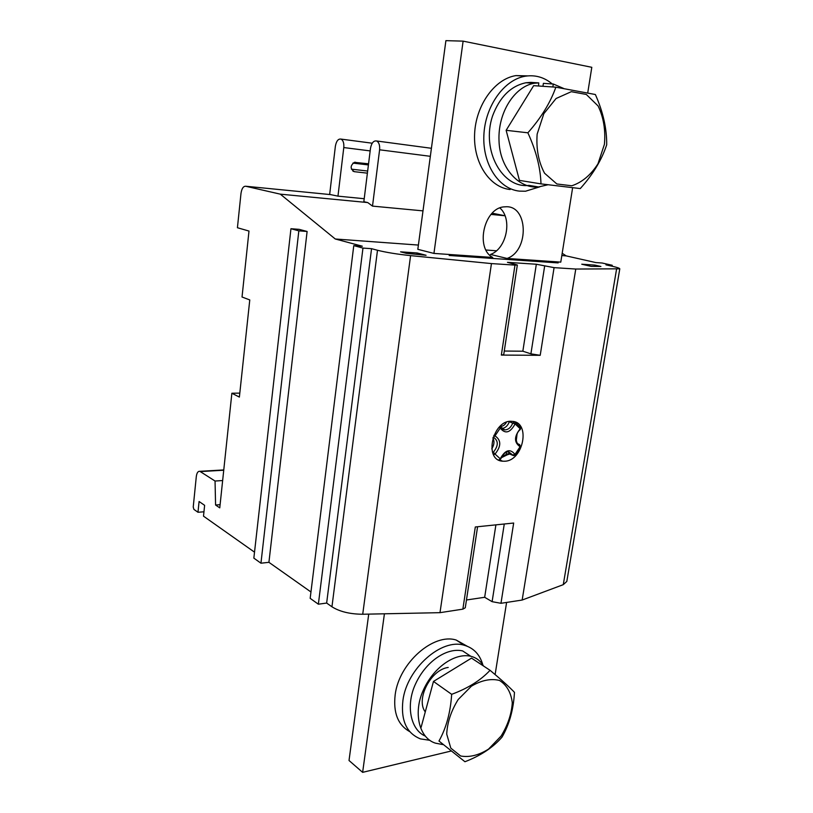 <?xml version="1.0" encoding="UTF-8"?>
<svg xmlns="http://www.w3.org/2000/svg" width="813" height="813" viewBox="0 0 813 813"><rect width="100%" height="100%" fill="white"/><g stroke="black" fill="none" stroke-linecap="round" stroke-linejoin="round"><path stroke-width="1.22" d="M368.726 614.12L349.021 760.501L362.628 772.35L451.042 751.049M445.9 40.65L417.821 249.317L433.939 253.422L463.115 41.138L445.9 40.65M433.939 253.422L492.739 257.457C474.619 247.995 484.385 206.878 504.924 206.848C528.186 204.165 529.71 250.689 507.088 258.443L490.493 254.449C506.58 248.869 512.729 219.002 499.893 207.986M384.417 613.805L362.628 772.35M495.117 674.577L506.601 602.433M507.088 258.443L560.777 262.132L572.626 187.752M587.738 92.845L591.803 67.306L463.115 41.138M594.659 266.42L594.882 265.109L600.919 266.481L591.234 266.39L581.752 264.215L594.882 265.109M417.12 252.965L400.585 251.837L406.236 253.321L426.083 255.282L417.12 252.965L416.937 254.378M449.183 255.485L558.165 262.904L449.183 255.485M510.127 189.52C489.69 187.437 473.318 163.027 474.599 134.216C475.666 105.416 494.609 78.841 515.94 75.599L527.83 75.883M604.415 144.328L597.982 163.779C590.827 175.019 582.098 182.356 571.783 185.781L556.864 183.982L544.568 173.23C538.552 162.021 536.082 148.982 537.149 134.104L543.826 113.688L556.082 98.505L571.305 91.686L586.305 94.45L598.104 105.975C603.571 117.326 605.685 130.11 604.415 144.328M527.871 132.804C541.041 117.926 550.371 102.712 555.868 87.184L595.37 94.511C603.094 111.93 606.864 128.688 606.701 144.785C601.793 159.785 592.982 174.378 580.279 188.575L540.991 183.88C540.493 167.803 536.113 150.781 527.871 132.804L506.133 130.314L519.446 180.384L540.991 183.88M555.868 87.184L533.663 85.66L506.133 130.314M501.143 736.009L488.552 749.098C478.766 755.277 469.467 757.574 460.646 755.999L450.809 748.133L446.713 734.088C447.302 722.422 451.124 710.897 458.197 699.505L471.398 686.192C481.509 680.237 490.869 678.316 499.467 680.44C506.712 684.983 510.991 692.412 512.292 702.747C511.55 713.997 507.83 725.084 501.143 736.009M451.662 694.322C467.851 688.367 480.656 680.359 490.066 670.308C501.611 679.963 509.741 687.32 514.466 692.371C513.501 709.505 509.355 724.413 502.028 737.117C493.074 747.462 480.717 755.663 464.945 761.73L438.979 741.029C446.296 727.899 450.524 712.33 451.662 694.322L433.471 681.436L421.114 727.32M438.979 741.029L464.945 761.73M490.066 670.308L471.51 658.113L433.471 681.436M520.533 427.384L514.903 421.977L515.107 423.919L512.739 423.106C510.95 427.557 508.247 429.823 504.619 429.894L502.21 429M520.655 427.597L520.117 429.701C514.538 433.857 515.483 444.975 519.659 444.65L518.044 443.868M516.702 423.034L514.893 421.977M499.355 426.998L500.229 428.065L500.767 426.998L500.168 426.205M493.806 435.382L495.005 435.89L493.308 437.099C498.562 440.646 498.582 445.697 493.339 452.221L495.036 454.061L493.613 454.813M498.623 459.985L500.798 458.867C502.719 454.274 505.32 451.916 508.592 451.784L513.45 455.605L515.066 455.199L514.995 454.426L512.647 454.975L509.263 453.512L506.936 454.091L506.763 455.056L501.215 457.79M515.157 455.117L520.584 446.926L519.659 444.65L520.594 446.886M547.962 184.764L538.48 186.96C518.684 188.88 499.639 167.732 499.009 140.588C497.83 112.611 514.395 86.788 534.039 83.272L538.745 82.896L538.562 85.995M542.952 86.3L543.399 83.353L553.297 84.013L563.643 88.454M553.297 84.013L552.84 86.981M538.521 186.96L528.999 185.384C502.586 188.799 481.001 150.679 492.495 116.137C499.639 97.062 510.808 85.924 526.011 82.743L530.879 82.377L530.838 83.058M530.879 82.377L538.745 82.896M504.599 461.235C523.501 461.042 531.011 421.886 512.109 421.368C492.891 418.898 483.156 460.321 502.627 461.195L504.599 461.235M539.812 186.827L525.533 191.218L519.385 191.116C498.887 189.043 482.505 164.429 483.867 135.354C485.005 106.29 504.08 79.45 525.493 76.178C535.401 74.725 544.314 77.316 552.23 83.942M491.032 214.419L505.005 215.76L492.18 213.189M619.791 268.839L566.813 581.427L563.277 584.659L522.159 600.045L575.767 269.042L619.791 268.808C619.689 268.239 617.23 267.396 612.402 266.298L605.929 264.845L612.24 265.282L602.148 263.016L595.858 262.579L566.153 255.882L562.19 253.27M477.587 526.743L465.28 607.768L462.861 609.15L475.31 526.976L513.674 523.033L500.971 603.297L492.109 601.671L484.67 597.291L466.459 599.994M501.347 355.078L514.975 265.109L517.342 264.997L503.735 354.61L501.347 355.078L540.208 355.311L530.909 353.848L522.84 351.206L504.273 351.043M575.767 269.042L554.08 267.64L536.326 264.245L507.454 262.335L517.342 264.997M514.975 265.109L491.448 263.585L410.595 255.628L362.72 614.242L439.985 612.667L491.448 263.585M462.861 609.15L439.985 612.667M522.159 600.045L500.971 603.297M298.838 230.841L290.952 228.717L299.184 229.357L307.111 231.471L298.838 230.841L260.953 563.206L268.92 562.322L310.952 591.976M290.952 228.717L253.849 558.135L260.953 563.206M495.9 524.863L484.67 597.291M522.84 351.206L536.326 264.245M371.551 248.676L362.964 248.087L318.361 604.201L326.653 603.053L371.551 248.676L377.496 250.262C386.134 252.426 397.171 254.215 410.595 255.628M362.72 614.242C349.956 614.15 339.692 611.661 331.948 606.793L326.653 603.053M362.964 248.087L353.777 245.617L310.17 598.348L318.361 604.201M612.24 265.282L612.077 266.227M367.74 202.559L372.506 206.116L379.6 149.795C379.966 145.232 378.98 142.295 376.643 140.984C373.574 140.497 371.521 142.966 370.474 148.403L363.838 201.726L367.74 202.559L280.302 194.155L245.678 186.238C243.28 186.197 241.715 188.606 240.983 193.474L237.426 227.731L248.991 231.055L242.03 297.009L249.774 299.936L239.378 397.09L231.868 393.238L219.764 507.861L215.577 505.015L215.049 481.032L222.65 480.544M353.777 245.617L362.324 246.217L335.271 238.992L280.302 194.155M307.111 231.471L268.92 562.322M203.951 511.794L197.986 512.271L199.083 501.509L204.622 505.33L203.504 516.164L254.52 552.169M566.153 255.882L561.824 255.567M496.438 250.78L486.011 250.018M418.39 245.069L335.271 238.992M220.11 504.67L215.577 505.015M215.049 481.032L199.835 471.316C197.996 471.093 196.807 472.861 196.299 476.591L193.23 507.007L193.88 509.375L197.986 512.271M239.805 393.116L231.868 393.238M364.214 198.718L337.964 196.146L330.596 194.612M372.506 206.116L422.994 210.872M367.395 173.159L354.397 171.685C350.078 168.84 350.088 165.72 354.397 162.336L368.553 163.809M351.419 169.165L367.659 171.035M368.411 164.937L352.893 163.098M337.964 196.146L343.787 147.56C344.123 143.139 343.198 140.324 341.013 139.094C338.208 138.667 336.328 141.045 335.373 146.238L329.651 194.52M442.76 744.566L435.504 743.173C419.254 738.255 413.116 713.194 422.923 691.091C432.994 667.585 454.823 652.534 470.778 656.264C476.367 657.687 480.615 660.939 483.511 665.999M425.189 736.06C410.301 729.637 405.575 704.688 415.707 683.601C426.114 661.111 447.089 647.29 462.638 650.918L470.788 656.264M467.201 646.223L456.184 640.044C433.593 632.758 399.092 662.88 395.189 694.648C393.086 712.706 397.943 725.033 409.742 731.629M448.207 667.453C430.89 669.536 415.504 699.241 425.26 711.924M482.831 664.882C479.853 654.485 473.654 647.951 464.213 645.258C441.581 637.992 406.896 668.449 402.913 700.46C400.718 720.45 406.561 733.255 420.463 738.895L429.843 740.308M500.249 458.796C505.219 449.802 510.127 448.349 514.995 454.426L520.107 446.713C513.989 442.526 514.019 436.551 520.198 428.776L515.107 423.919C510.178 432.923 505.219 434.305 500.229 428.065L495.005 435.89C501.316 440.158 501.326 446.215 495.036 454.061L500.249 458.796M500.686 426.815L504.619 429.894L502.007 428.817M516.438 435.839L516.072 438.979M506.418 422.242C504.812 425.087 502.78 426.449 500.32 426.327M514.334 421.754L512.739 423.106L509.334 421.744C507.688 425.921 505.147 428.177 501.712 428.522M492.871 437.912C494.609 441.276 494.243 444.904 491.774 448.796M492.404 451.815L493.339 452.221L492.78 452.953M505.849 452.495L506.936 454.091L501.784 456.652M508.166 451.784L510.066 454.152L512.932 455.392M540.208 355.311L554.08 267.64M504.273 523.999L492.109 601.671M530.909 353.848L544.629 266.237M377.496 250.262L331.948 606.793M616.539 269.296L563.277 584.659M223.738 470.229L200.405 471.57M331.104 194.663L245.678 186.238M354.407 171.685L352.903 171.116L354.397 171.685M355.555 162.265L354.702 162.275M370.159 150.903L343.787 147.56M430.341 156.309L379.6 149.795M520.249 429.599L520.666 427.618M498.715 459.995L500.798 458.867M517.078 433.969L516.265 440.626M506.926 454.945L509.68 454.02M534.039 83.272L526.011 82.743M499.761 459.924L502.627 461.195M525.493 76.178L515.94 75.599M223.768 469.934L199.835 471.316M372.232 143.21L341.013 139.094M431.418 148.291L376.643 140.984M456.184 640.044L464.213 645.258"/></g></svg>

